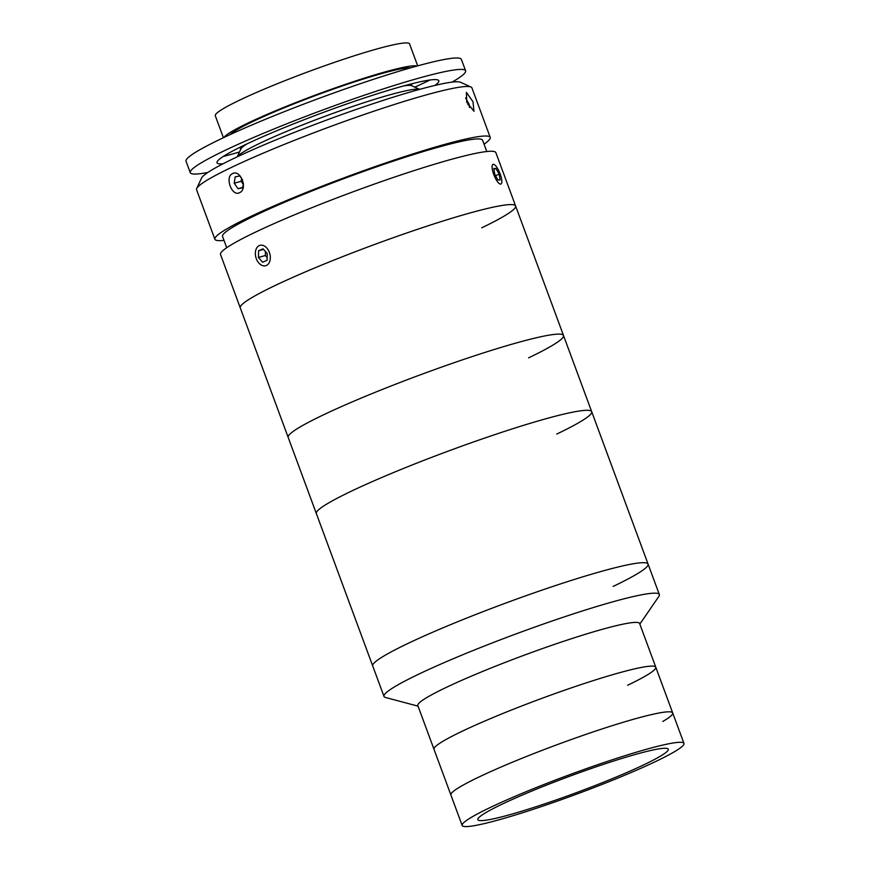 <?xml version="1.0" encoding="UTF-8"?>
<svg xmlns="http://www.w3.org/2000/svg" width="870" height="870" viewBox="0 0 870 870"><rect width="100%" height="100%" fill="white"/><g stroke="black" fill="none" stroke-linecap="round" stroke-linejoin="round"><path stroke-width="1.3" d="M627.661 685.223A118.244 10.32 159.7 0 0 655.784 667.225L639.624 623.518A118.244 10.32 159.7 0 0 566.587 640.309A118.244 10.32 159.7 0 0 445.94 687.561A118.244 10.32 159.7 0 0 417.817 705.559L462.166 825.467A118.244 10.32 159.7 0 0 535.202 808.665A118.244 10.32 159.7 0 0 655.839 761.413A118.244 10.32 159.7 0 0 683.972 743.415A118.244 10.32 159.7 0 0 610.936 760.217A118.244 10.32 159.7 0 0 490.299 807.469A118.244 10.32 159.7 0 0 462.166 825.467M639.841 624.105L658.851 596.418A146.791 12.811 159.7 0 0 659.34 594.558A146.791 12.811 159.7 0 0 568.675 615.416A146.791 12.811 159.7 0 0 418.916 674.076A146.791 12.811 159.7 0 0 383.996 696.413A146.791 12.811 159.7 0 0 385.584 697.501L418.035 706.157M462.111 731.279A118.244 10.32 159.7 0 0 433.978 749.277A118.244 10.32 159.7 0 1 462.111 731.279A118.244 10.32 159.7 0 1 582.759 684.027A118.244 10.32 159.7 0 1 655.784 667.225A118.244 10.32 159.7 0 0 582.759 684.027A118.244 10.32 159.7 0 0 462.111 731.279M613.143 586.423A146.791 12.811 159.7 0 0 648.074 564.086A146.791 12.811 159.7 0 0 557.409 584.934A146.791 12.811 159.7 0 0 407.649 643.593A146.791 12.811 159.7 0 0 372.719 665.941L383.996 696.413M644.137 764.665A101.529 8.863 159.7 0 0 668.29 749.211A101.529 8.863 159.7 0 0 605.585 763.643A101.529 8.863 159.7 0 0 502.001 804.217A101.529 8.863 159.7 0 0 477.847 819.66A101.529 8.863 159.7 0 0 540.553 805.239A101.529 8.863 159.7 0 0 644.137 764.665M479.022 776.986A118.244 10.32 159.7 0 0 450.888 794.984A118.244 10.32 159.7 0 1 479.022 776.986A118.244 10.32 159.7 0 1 599.669 729.734A118.244 10.32 159.7 0 1 672.695 712.943A118.244 10.32 159.7 0 0 599.669 729.734A118.244 10.32 159.7 0 0 479.022 776.986M662.809 721.469A118.244 10.32 159.7 0 0 672.695 712.943L683.972 743.415M196.707 188.485L201.535 178.111A138.635 12.104 -20.3 0 1 233.367 158.666A138.635 12.104 -20.3 0 1 369.685 104.835A138.635 12.104 -20.3 0 1 460.578 82.28L470.996 87.022A146.791 12.811 159.7 0 0 374.752 110.903A146.791 12.811 159.7 0 0 230.419 167.91A146.791 12.811 159.7 0 0 196.707 188.485A146.791 12.811 159.7 0 0 196.566 189.736L214.89 239.261A146.791 12.811 159.7 0 0 224.003 240.381M484.046 144.181A146.791 12.811 159.7 0 0 490.234 137.406A146.791 12.811 159.7 0 0 398.808 158.514A146.791 12.811 159.7 0 0 248.744 217.435A146.791 12.811 159.7 0 0 214.89 239.261M239.576 192.672C231.975 197.077 224.471 176.871 232.529 173.619C240.696 169.063 248.178 189.279 239.576 192.672L238.815 192.955M472.975 101.725L473.976 111.295L466.766 102.203L466.396 92.372L472.975 101.725M232.529 173.619L233.312 173.326M486.765 151.521L482.589 140.233A138.635 12.104 159.7 0 0 396.241 160.167A138.635 12.104 159.7 0 0 254.508 215.814A138.635 12.104 159.7 0 0 222.535 236.433L226.711 247.722M481.752 227.809A146.791 12.811 159.7 0 0 515.606 205.983L495.867 152.642A146.791 12.811 159.7 0 0 404.452 173.75A146.791 12.811 159.7 0 0 254.377 232.671A146.791 12.811 159.7 0 0 220.523 254.497L372.719 665.941A146.791 12.811 159.7 0 1 407.649 643.593A146.791 12.811 159.7 0 1 557.409 584.934A146.791 12.811 159.7 0 1 648.074 564.086L659.34 594.558M274.104 286.002A146.791 12.811 159.7 0 0 240.261 307.828A146.791 12.811 159.7 0 1 275.181 285.49A146.791 12.811 159.7 0 1 424.941 226.831A146.791 12.811 159.7 0 1 515.606 205.983A146.791 12.811 159.7 0 0 424.179 227.081A146.791 12.811 159.7 0 0 274.104 286.002M490.234 137.406L471.921 87.881A146.791 12.811 159.7 0 0 470.996 87.022M224.003 137.438A103.573 9.037 -20.3 0 1 284.207 107.217A103.573 9.037 -20.3 0 1 384.747 72.003A103.573 9.037 -20.3 0 1 417.056 66.033M223.416 137.721L215.292 115.764A103.573 9.037 -20.3 0 1 270.766 86.402A103.573 9.037 -20.3 0 1 376.297 49.144A103.573 9.037 -20.3 0 1 409.563 43.902L417.687 65.859M419.601 89.371A97.864 8.537 -20.3 0 0 389.118 95.026A97.864 8.537 -20.3 0 0 294.277 128.238A97.864 8.537 -20.3 0 0 237.26 156.817L240.946 148.835A91.339 7.971 -20.3 0 1 247.21 143.789M403.571 85.945A91.339 7.971 -20.3 0 1 411.608 85.706L419.644 89.36M207.876 172.456A146.791 12.811 -20.3 0 1 190.258 172.662A146.791 12.811 -20.3 0 1 268.884 131.055A146.791 12.811 -20.3 0 1 418.448 78.246A146.791 12.811 -20.3 0 1 465.602 70.807A146.791 12.811 -20.3 0 1 452.085 82.117M190.258 172.662L186.028 161.233A146.791 12.811 -20.3 0 1 264.654 119.625A146.791 12.811 -20.3 0 1 414.218 66.816A146.791 12.811 -20.3 0 1 461.372 59.377L465.602 70.807M430.052 79.986A146.791 12.811 -20.3 0 1 414.783 87.152M239.478 152A146.791 12.811 -20.3 0 1 233.182 153.794A146.791 12.811 -20.3 0 1 223.22 156.491M230.093 134.622A97.864 8.537 -20.3 0 1 289.253 105.738A97.864 8.537 -20.3 0 1 381.234 73.7A97.864 8.537 -20.3 0 1 410.596 67.849M223.068 163.788A118.244 10.32 -20.3 0 1 265.872 135.372A118.244 10.32 -20.3 0 1 400.852 86.706A118.244 10.32 -20.3 0 1 434.902 85.423M242.458 179.698L239.892 175.958L235.172 176.838L234.226 183.222L237.999 188.714L242.708 187.833L243.372 183.342M241.577 178.415L241.153 181.286L234.226 183.222M242.773 187.376L237.999 188.714M241.153 181.286L243.23 184.32M469.408 107.51L469.115 104.291L465.591 97.951M467.875 104.781L469.115 104.291M256.487 248.341A10.592 7.188 -105.7 0 0 255.345 253.409A10.592 7.188 -105.7 0 0 257.531 261.228A10.592 7.188 -105.7 0 0 269.178 262.707A10.592 7.188 -105.7 0 0 266.807 248.026A10.592 7.188 -105.7 0 0 256.487 248.341M258.608 250.745L258.423 257.455L262.653 262.24L267.057 260.315L267.242 253.594L263.012 248.809L258.608 250.745L263.512 249.375M265.459 251.571L265.35 255.519L258.423 257.455M265.35 255.519L267.133 257.542M492.202 165.648A10.592 3.099 68.2 0 0 495.661 178.752A10.592 3.099 68.2 0 0 501.588 183.233A10.592 3.099 68.2 0 0 501.718 182.787A10.592 3.099 68.2 0 0 499.641 172.586A10.592 3.099 68.2 0 0 494.084 164.506A10.592 3.099 68.2 0 0 492.202 165.648M500.13 179.927L499.162 174.207L495.998 168.508L493.79 168.508L494.758 174.228L497.923 179.927L500.13 179.927M495.552 175.653L499.162 174.207M493.932 169.335L495.998 168.508M323.096 415.023A146.791 12.811 159.7 0 0 288.166 437.36A146.791 12.811 159.7 0 1 323.096 415.023A146.791 12.811 159.7 0 1 472.856 356.363A146.791 12.811 159.7 0 1 563.51 335.505A146.791 12.811 159.7 0 0 472.856 356.363A146.791 12.811 159.7 0 0 323.096 415.023M351.273 491.213A146.791 12.811 159.7 0 0 316.354 513.55A146.791 12.811 159.7 0 1 351.273 491.213A146.791 12.811 159.7 0 1 501.033 432.553A146.791 12.811 159.7 0 1 591.698 411.695A146.791 12.811 159.7 0 0 501.033 432.553A146.791 12.811 159.7 0 0 351.273 491.213M556.778 434.043A146.791 12.811 159.7 0 0 591.698 411.695L648.074 564.086M528.59 357.842A146.791 12.811 159.7 0 0 563.51 335.505L591.698 411.695M655.784 667.225L672.695 712.943M240.729 149.281L239.989 147.269M234.15 131.5L233.736 130.38M412.065 85.912L411.314 83.901M405.485 68.121L405.061 67.001M515.606 205.983L563.51 335.505"/></g></svg>
